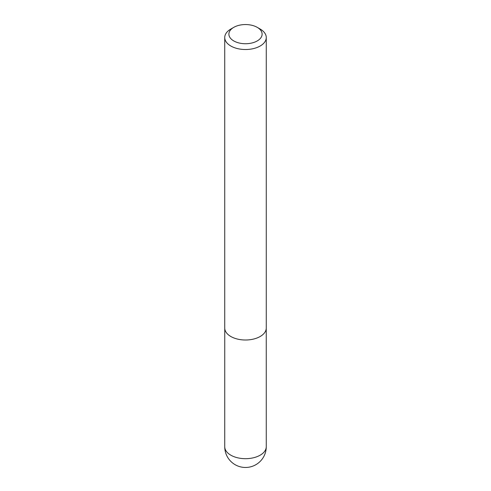 <?xml version="1.0" encoding="UTF-8"?>
<svg xmlns="http://www.w3.org/2000/svg" width="491" height="491" viewBox="0 0 491 491"><rect width="100%" height="100%" fill="white"/><g stroke="black" fill="none" stroke-linecap="round" stroke-linejoin="round"><path stroke-width="0.74" d="M260.181 29.055L257.247 27.361A16.614 9.593 180 0 1 257.247 40.925A16.614 9.593 180 0 1 233.753 40.925A16.614 9.593 180 0 1 233.753 27.361A16.614 9.593 180 0 1 257.247 27.361L260.181 29.055A20.763 11.987 180 0 1 266.263 37.531A20.763 11.987 180 0 1 245.5 49.517A20.763 11.987 180 0 1 224.737 37.531A20.763 11.987 180 0 1 230.819 29.055L233.753 27.361M266.263 37.531L266.263 328.019A20.763 11.987 180 0 1 245.5 340.005A20.763 11.987 180 0 1 224.737 328.019L224.737 37.531M266.263 446.7A20.763 11.987 180 0 1 245.5 458.686A20.763 11.987 180 0 1 224.737 446.7A20.763 20.763 0 0 0 245.5 467.469A20.763 20.763 0 0 0 266.263 446.7L266.251 328.436M224.749 328.436L224.737 446.7"/></g></svg>
